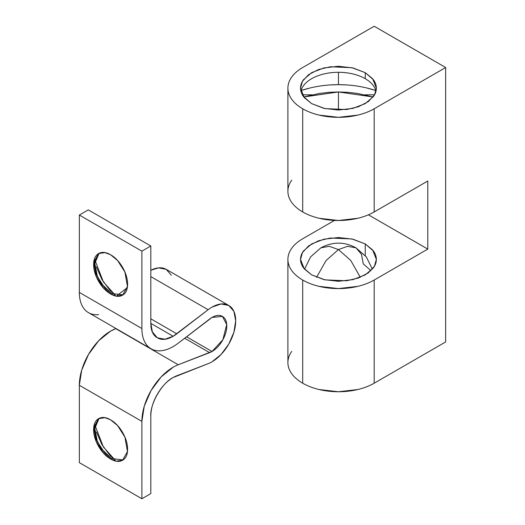 <?xml version="1.0" encoding="UTF-8"?>
<svg xmlns="http://www.w3.org/2000/svg" width="525" height="525" viewBox="0 0 525 525"><rect width="100%" height="100%" fill="white"/><g stroke="black" fill="none" stroke-linecap="round" stroke-linejoin="round"><path stroke-width="0.79" d="M304.526 269.181L310.59 256.876L320.893 247.833C332.64 241.592 344.341 241.592 355.996 247.833L347.576 246.31L338.441 249.572L329.306 246.31L320.893 247.833L329.306 246.31L338.441 249.572L347.576 246.31L355.996 247.833L361.522 254.363L363.261 263.904L370.978 270.631M338.441 249.572L350.772 260.479L360.301 277.285L350.772 260.479L338.441 249.572L326.11 260.479L316.582 277.285L326.11 260.479L338.441 249.572M287.903 259.402L287.903 362.572A50.538 29.177 0 0 0 302.702 383.204L302.702 280.042A50.538 29.177 180 0 1 287.903 259.402A50.538 29.177 180 0 1 302.702 238.77L334.51 220.408L302.702 238.77C297.964 241.507 294.315 244.663 291.749 248.24C289.183 251.816 287.903 255.537 287.903 259.402C287.903 263.274 289.183 266.995 291.749 270.572C294.315 274.148 297.964 277.305 302.702 280.042L302.702 383.204A50.538 29.177 0 0 0 374.181 383.204L374.181 280.042A50.538 29.177 180 0 1 302.702 280.042C307.447 282.772 312.907 284.885 319.102 286.361L338.441 288.586L357.781 286.361C363.976 284.885 369.442 282.772 374.181 280.042L374.181 383.204L445.659 341.939L445.659 67.515L445.659 341.939L374.181 383.204C369.442 385.941 363.976 388.047 357.781 389.53L338.441 391.755L319.102 389.53C312.907 388.047 307.447 385.941 302.702 383.204C297.964 380.467 294.315 377.311 291.749 373.741C289.183 370.164 287.903 366.443 287.903 362.572C287.903 358.7 289.183 354.979 291.749 351.409M291.749 180.147C289.183 183.724 287.903 187.445 287.903 191.317A50.538 29.177 0 0 0 302.702 211.949L302.702 108.78A50.538 29.177 180 0 1 287.903 88.147A50.538 29.177 180 0 1 302.702 67.515L374.181 26.25L445.659 67.515L374.181 108.78A50.538 29.177 180 0 1 302.702 108.78L302.702 211.949A50.538 29.177 0 0 0 374.181 211.949L374.181 108.78L374.181 211.949L427.79 181L427.79 249.086L374.181 280.042L427.79 249.086L368.419 214.817L427.79 249.086L427.79 181L374.181 211.949C369.442 214.686 363.976 216.792 357.781 218.275L338.441 220.493L319.102 218.275C312.907 216.792 307.447 214.686 302.702 211.949C297.964 209.213 294.315 206.056 291.749 202.479C289.183 198.909 287.903 195.182 287.903 191.317L287.903 88.147C287.903 84.282 289.183 80.555 291.749 76.985C294.315 73.408 297.964 70.252 302.702 67.515L374.181 26.25L445.659 67.515L374.181 108.78C369.442 111.517 363.976 113.63 357.781 115.106L338.441 117.331L319.102 115.106C312.907 113.63 307.447 111.517 302.702 108.78C297.964 106.043 294.315 102.893 291.749 99.317C289.183 95.74 287.903 92.019 287.903 88.147M311.64 274.883L304.238 268.839L300.536 259.402L302.452 252.538L308.595 245.917L318.491 240.798L330.337 238.028L351.881 238.941L365.249 243.928L365.249 255.57L365.249 243.928L372.645 249.972L376.346 259.402L374.437 266.273L368.288 272.895L358.391 278.014L346.553 280.783L325.008 279.871L311.64 274.883L323.938 279.622L338.441 281.288L352.951 279.622L365.249 274.883L373.465 267.783C375.388 265.099 376.346 262.31 376.346 259.402C376.346 256.502 375.388 253.713 373.465 251.029L365.249 243.928L352.951 239.19L338.441 237.523L323.938 239.19L311.64 243.928L303.424 251.029C301.501 253.713 300.536 256.502 300.536 259.402C300.536 262.31 301.501 265.099 303.424 267.783L311.64 274.883M311.64 103.622L304.238 97.578L300.536 88.147L302.452 81.283L308.595 74.662L318.491 69.543L330.337 66.773L351.881 67.686L365.249 72.673L365.249 78.698L365.249 72.673L372.645 78.717L376.346 88.147L374.437 95.018L368.288 101.64L358.391 106.759L346.553 109.528L325.008 108.616L311.64 103.622L323.938 108.367L338.441 110.033L352.951 108.367L365.249 103.622L373.465 96.521C375.388 93.844 376.346 91.048 376.346 88.147C376.346 85.247 375.388 82.458 373.465 79.774L365.249 72.673L352.951 67.928L338.441 66.262L323.938 67.928L311.64 72.673L303.424 79.774C301.501 82.458 300.536 85.247 300.536 88.147C300.536 91.048 301.501 93.844 303.424 96.521L311.64 103.622M99.068 418.392L94.598 427.416L97.401 441.669L104.659 452.891L111.51 458.515L110.618 459.034L103.648 453.278L96.324 441.755L93.765 427.33L98.608 418.642L104.954 417.683L110.618 419.829C105.925 417.119 101.929 416.725 98.608 418.642C95.294 420.551 93.64 424.213 93.64 429.627C93.64 435.041 95.294 440.619 98.608 446.362C101.929 452.104 105.925 456.323 110.618 459.034C115.303 461.738 119.306 462.131 122.62 460.222C125.934 458.305 127.588 454.643 127.588 449.229C127.588 443.815 125.934 438.237 122.62 432.502C119.306 426.759 115.303 422.533 110.618 419.829L117.58 425.578L124.911 437.108L127.463 451.526L122.62 460.222L116.274 461.18L110.618 459.034L111.51 458.515L101.325 448.717L96.528 439.491L94.533 429.115L99.081 418.386M94.927 425.152L103.359 446.946L115.139 460.156L109.974 455.431L101.857 444.485L96.436 431.983M99.068 253.326L94.598 262.349L97.401 276.603L104.659 287.825L111.51 293.449L110.618 293.967L103.648 288.212L96.324 276.688L93.765 262.264L98.608 253.575L104.954 252.617L110.618 254.763C105.925 252.052 101.929 251.659 98.608 253.575C95.294 255.485 93.64 259.147 93.64 264.561C93.64 269.975 95.294 275.553 98.608 281.295C101.929 287.037 105.925 291.257 110.618 293.967C115.303 296.671 119.306 297.065 122.62 295.155C125.934 293.239 127.588 289.577 127.588 284.163C127.588 278.749 125.934 273.171 122.62 267.435C119.306 261.693 115.303 257.467 110.618 254.763L117.58 260.512L124.911 272.042L127.463 286.46L122.62 295.155L116.274 296.113L110.618 293.967L111.51 293.449L101.325 283.651L96.528 274.424L94.533 264.049L99.081 253.319M94.927 260.085L103.359 281.879L115.139 295.089L109.974 290.364L101.857 279.418L96.436 266.917M209.613 352.642L184.656 338.231L209.613 352.642L178.264 364.75L115.723 328.643A44.225 25.535 120 0 0 110.618 331.104A44.225 25.535 120 0 0 79.341 385.265L141.888 421.378A44.225 25.535 -60 0 1 173.158 367.211A44.225 25.535 -60 0 1 178.264 364.75L115.723 328.643L110.618 331.104L98.647 340.764L88.502 354.447L81.723 370.072L79.341 385.265L141.888 421.378L141.888 498.75L79.341 462.643L79.341 385.265L79.341 462.643L141.888 498.75L150.819 493.592L150.819 416.22C149.769 404.631 161.602 383.119 173.158 377.527L208.156 363.661A33.482 19.333 120 0 0 212.021 361.797A33.482 19.333 -60 0 1 208.156 363.661L176.8 375.769A31.585 18.237 -60 0 0 173.158 377.527C166.989 381.091 161.72 386.649 157.362 394.203C152.998 401.756 150.819 409.093 150.819 416.22L150.819 493.592L141.888 498.75L141.888 421.378L144.263 406.186L151.042 390.554L161.188 376.871L173.158 367.211A44.225 25.535 120 0 1 178.264 364.75L212.021 351.481L186.552 336.774L212.021 351.481A20.849 12.036 -60 0 1 209.613 352.642M151.042 348.771L88.502 312.664C85.568 310.971 83.311 308.372 81.723 304.861C80.135 301.357 79.341 297.202 79.341 292.418L141.888 328.525L141.888 251.147L150.819 245.989L150.819 323.367C150.819 330.488 152.998 335.311 157.362 337.824L157.362 337.824C161.72 340.344 166.989 339.826 173.158 336.262A31.585 18.237 -60 0 0 176.8 333.808L150.819 318.806L176.8 333.808L208.156 309.717A33.482 19.333 -60 0 1 212.021 307.118A33.482 19.333 120 0 0 208.156 309.717L150.819 276.616L208.156 309.717L173.158 336.262L150.819 323.367L173.158 336.262L164.935 339.196L157.362 337.824L152.388 331.957L150.819 323.367L150.819 245.989L141.888 251.147L141.888 328.525C141.888 333.316 142.675 337.463 144.263 340.968C145.852 344.479 148.109 347.077 151.042 348.771C153.976 350.464 157.356 351.12 161.188 350.739C165.021 350.359 169.011 348.974 173.158 346.579A44.225 25.535 120 0 0 178.264 343.147A44.225 25.535 -60 0 1 173.158 346.579A44.225 25.535 -60 0 1 151.042 348.771A44.225 25.535 -60 0 1 141.888 328.525L79.341 292.418L79.341 215.04L88.279 209.882L150.819 245.989L88.279 209.882L79.341 215.04L141.888 251.147L79.341 215.04L79.341 292.418A44.225 25.535 120 0 0 88.502 312.664C91.435 314.357 94.815 315.013 98.647 314.632M212.021 307.118A33.482 19.333 -60 0 1 228.46 305.294A33.482 19.333 -60 0 1 233.973 332.023A33.482 19.333 -60 0 1 212.021 361.797L221.084 354.487L228.762 344.124L233.894 332.292L235.699 320.788L233.894 311.364L228.762 305.458L221.084 303.968L212.021 307.118M165.92 269.187A33.482 19.333 120 0 0 150.819 270.283L158.537 267.862L166.222 269.351L171.353 275.257M117.036 295.568L127.286 287.693L117.036 295.568M178.264 343.147L212.021 317.435L222.442 316.404L226.715 324.581L222.863 339.734L212.021 351.481C216.09 349.132 219.568 345.463 222.442 340.476C225.323 335.488 226.761 330.645 226.761 325.946C226.761 321.248 225.323 318.065 222.442 316.404C219.568 314.744 216.09 315.085 212.021 317.435A20.849 12.036 -60 0 0 209.613 319.056L178.264 343.147M123.073 294.873L111.51 293.449L123.053 294.879M123.073 459.939L111.51 458.515L123.053 459.946M330.619 84.906L338.441 84.663L338.441 72.286A37.905 21.886 180 0 1 365.249 78.698A37.905 21.886 180 0 1 375.821 90.523L375.821 91.796L375.821 90.523A37.905 21.886 0 0 0 365.249 78.698A37.905 21.886 0 0 0 338.441 72.286A37.905 21.886 0 0 0 301.068 90.523L310.551 87.865M373.124 96.981L357.473 93.437L348.003 92.328L338.441 91.96L338.441 110.033L338.441 91.96L328.886 92.328L319.417 93.437L303.758 96.981L338.441 91.96L373.131 96.974M366.338 87.865L375.821 90.523C363.818 86.618 351.363 84.663 338.441 84.663C325.526 84.663 313.064 86.618 301.068 90.523L301.068 91.796L301.068 90.523A37.905 21.886 180 0 1 338.441 72.286L338.441 84.663L346.264 84.906M374.548 94.815L364.849 94.815L374.548 94.815M312.04 94.822L302.341 94.822L312.04 94.822M355.996 247.833L366.325 256.909L372.356 269.181M228.762 305.458L166.222 269.351"/></g></svg>
